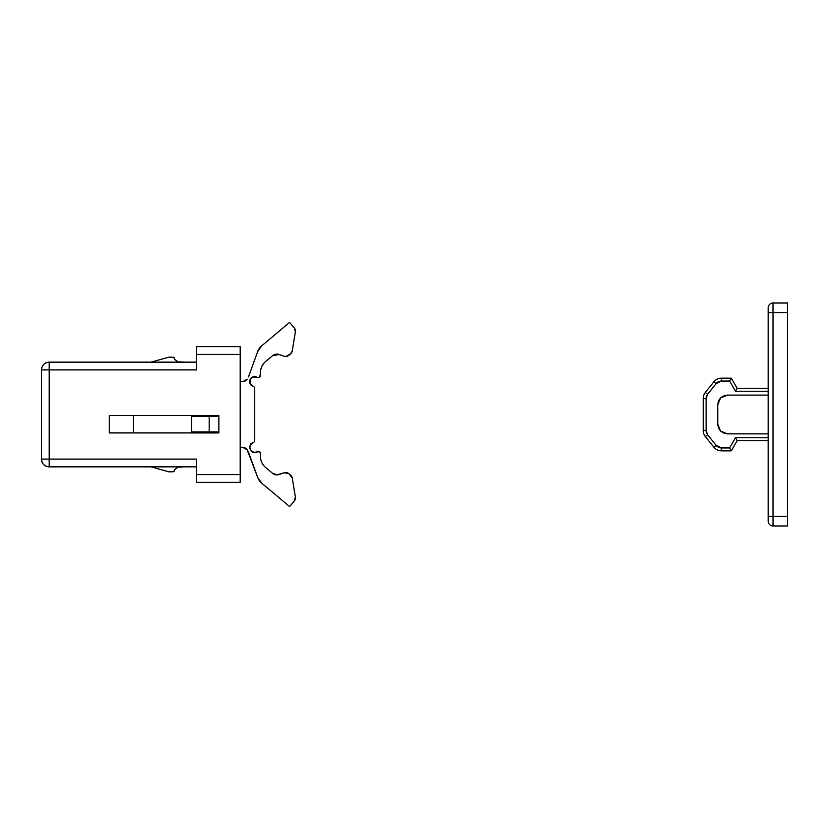 <?xml version="1.0" encoding="UTF-8"?>
<svg xmlns="http://www.w3.org/2000/svg" width="829" height="829" viewBox="0 0 829 829"><rect width="100%" height="100%" fill="white"/><g stroke="black" fill="none" stroke-linecap="round" stroke-linejoin="round"><path stroke-width="1.24" d="M257.684 477.421L247.197 449.888A4.85 4.85 0 0 0 242.99 447.463L240.192 447.463L242.99 447.463L247.197 449.888L248.462 452.074L257.684 477.421A13.575 13.575 0 0 0 261.715 483.172A13.575 13.575 0 0 1 257.684 477.421L261.715 483.172L289.632 506.602L294.316 501.017A4.85 4.85 0 0 0 295.383 497.12A4.85 4.85 0 0 1 294.316 501.017L295.383 497.12L292.264 478.074A4.85 4.85 0 0 0 290.596 475.141A4.85 4.85 0 0 1 292.264 478.074L288.844 473.67A4.85 4.85 0 0 0 284.14 472.768A4.85 4.85 0 0 1 288.844 473.67L284.14 472.768L276.907 474.872L272.544 473.286L265.384 467.266C262.244 464.52 260.638 461.059 260.544 456.883L260.544 453.764L259.332 451.66L254.493 452.313C249.767 453.639 247.923 443.287 252.824 442.914A2.912 2.912 0 0 0 254.731 440.178L254.731 388.822A2.912 2.912 0 0 0 252.824 386.086C246.368 383.951 251.135 373.765 256.917 377.34L258.12 377.661A2.425 2.425 0 0 1 256.917 377.34A2.425 2.425 0 0 0 258.12 377.661L259.84 376.946L260.544 372.117C260.638 367.962 262.233 364.511 265.342 361.765L272.544 355.724L279.124 354.501L284.14 356.232A4.85 4.85 0 0 0 285.704 356.491A4.85 4.85 0 0 1 284.14 356.232L279.124 354.501A6.787 6.787 0 0 0 272.544 355.724L265.342 361.765A13.575 13.575 0 0 0 260.544 372.117L260.544 375.236A2.425 2.425 0 0 1 258.12 377.661M133.552 415.474L133.552 432.925L133.552 415.474M242.99 381.537L240.192 381.537L242.99 381.537L247.177 379.143A4.85 4.85 0 0 1 242.99 381.537M248.462 376.926L257.684 351.589A13.575 13.575 0 0 1 261.715 345.828L257.684 351.589L248.462 376.926M285.704 356.491A4.85 4.85 0 0 0 288.844 355.33A4.85 4.85 0 0 1 285.704 356.491L290.596 353.859A4.85 4.85 0 0 0 292.264 350.926A4.85 4.85 0 0 1 290.596 353.859L292.264 350.926L295.383 331.88A4.85 4.85 0 0 0 294.316 327.983A4.85 4.85 0 0 1 295.383 331.88L294.316 327.983L289.632 322.398L261.715 345.828A13.575 13.575 0 0 0 257.684 351.589M252.824 386.086L250.016 383.381L252.824 386.086A2.912 2.912 0 0 1 254.731 388.822L254.731 440.178A2.912 2.912 0 0 1 252.824 442.914L250.296 445.049L252.824 442.914M254.493 452.313L251.384 451.173L254.493 452.313A4.85 4.85 0 0 0 256.917 451.66A2.425 2.425 0 0 1 260.544 453.764L260.544 456.883A13.575 13.575 0 0 0 265.384 467.266L272.544 473.286A6.787 6.787 0 0 0 279.124 474.499L284.14 472.768M251.384 451.173L249.726 448.313L250.296 445.049M250.016 383.381L250.099 379.485L253.032 376.915L256.917 377.34M288.844 355.33L290.596 353.859M292.264 350.926L295.383 331.88M294.316 327.983L289.632 322.398L261.715 345.828M261.715 483.172L289.632 506.602L294.316 501.017M295.383 497.12L292.264 478.074M290.596 475.141L288.844 473.67M191.717 431.95L191.717 416.438L209.167 416.438L209.167 431.95L191.717 431.95L191.717 416.438L218.856 416.438L218.856 431.95L209.167 431.95L209.167 416.438L218.856 416.438L218.856 431.95L191.717 431.95M196.566 464.582L196.566 482.364L240.192 482.364L240.192 346.636L196.566 346.636L196.566 364.418M196.566 459.09L49.201 459.09L49.201 466.851L196.566 466.851L49.201 466.851A7.751 7.751 0 0 1 41.45 459.09L196.566 459.09L196.566 474.602L240.192 474.602L240.192 354.397L196.566 354.397L196.566 369.91L49.201 369.91L49.201 459.09L49.201 369.91L41.45 369.91L41.45 459.09C41.947 463.774 44.528 466.354 49.201 466.851L49.201 459.09L41.45 459.09L41.45 369.91A7.751 7.751 0 0 1 49.201 362.149C44.528 362.646 41.947 365.226 41.45 369.91L49.201 369.91L49.201 362.149L49.201 369.91L196.566 369.91M196.566 362.149L49.201 362.149L196.566 362.149M109.314 432.925L109.314 415.474L218.856 415.474L218.856 432.925L109.314 432.925L218.856 432.925L218.856 415.474L109.314 415.474L109.314 432.925M151.002 362.149L169.168 357.112L151.002 362.149L169.168 357.112L174.007 357.32L174.411 359.278L178.183 361.869L184.598 362.149L178.183 361.869M168.929 362.149L184.598 362.149L168.929 362.149M174.411 469.722L174.007 471.68L169.168 471.888L174.007 471.68L174.411 469.722L178.183 467.131L174.411 469.722M169.168 471.888L151.002 466.851L169.168 471.888M184.598 466.851L178.183 467.131L184.598 466.851M169.168 357.112L174.007 357.32L174.411 359.278M196.566 346.636L196.566 354.397L240.192 354.397L240.192 346.636L196.566 346.636M240.192 482.364L240.192 474.602L196.566 474.602L196.566 482.364L240.192 482.364M773.011 303.01L787.55 303.01L787.55 525.99L773.011 525.99L787.55 525.99L787.55 312.709L773.011 312.709L773.011 516.291L787.55 516.291L773.011 516.291L773.011 525.99A4.85 4.85 0 0 1 768.162 521.14L768.162 307.86A4.85 4.85 0 0 1 773.011 303.01L773.011 312.709L787.55 312.709L787.55 303.01L773.011 303.01A4.85 4.85 0 0 0 768.162 307.86L768.162 312.709L773.011 312.709L773.011 303.01M773.011 312.709L768.162 312.709L768.162 516.291L773.011 516.291L773.011 312.709M768.162 521.14A4.85 4.85 0 0 0 773.011 525.99L773.011 516.291L768.162 516.291L768.162 521.14M736.649 439.826L737.136 440.676L731.323 450.852L730.826 450.002L731.323 450.852L721.437 450.852L721.437 447.95L721.437 450.852A9.699 9.699 0 0 1 713.842 447.183A9.699 9.699 0 0 0 721.437 450.852L731.323 450.852L737.136 440.676L768.162 440.676L737.136 440.676L735.447 437.764L729.634 447.95L721.437 447.95L716.121 445.37L707.603 434.728L706.111 430.489L706.111 398.511L707.603 394.272L716.08 383.672L721.437 381.05L729.634 381.05L735.447 391.236L768.162 391.236L735.447 391.236L736.121 390.127M730.308 449.059L729.634 447.95L721.437 447.95A6.787 6.787 0 0 1 716.121 445.37L713.842 447.183L705.334 436.541L707.603 434.728L705.334 436.541L713.842 447.183L716.121 445.37L707.603 434.728A6.787 6.787 0 0 1 706.111 430.489L706.111 398.511A6.787 6.787 0 0 1 707.603 394.272L716.08 383.672A6.787 6.787 0 0 1 721.437 381.05L729.634 381.05L735.447 391.236L737.136 388.324L731.323 378.148L721.437 378.148L721.437 381.05L721.437 378.148A9.699 9.699 0 0 0 713.8 381.868L705.334 392.459L707.603 394.272L705.334 392.459A9.689 9.689 0 0 0 703.21 398.511L703.21 430.489L706.111 430.489L703.21 430.489A9.689 9.689 0 0 0 705.334 436.541A9.689 9.689 0 0 1 703.21 430.489L703.21 398.511A9.689 9.689 0 0 1 705.334 392.459L713.8 381.868A9.699 9.699 0 0 1 721.437 378.148L731.323 378.148L729.634 381.05M730.266 379.931L731.323 378.148L737.136 388.324L768.162 388.324L737.136 388.324L736.649 389.174M717.748 404.801L720.588 397.951L727.447 395.112C721.593 395.723 718.37 398.956 717.748 404.801L717.748 424.199L717.748 404.801C718.37 398.956 721.593 395.723 727.447 395.112L768.162 395.112L727.447 395.112L720.588 397.951L717.748 404.801L717.748 424.199L720.588 431.049L727.447 433.888L768.162 433.888L727.447 433.888C721.593 433.277 718.37 430.044 717.748 424.199C718.37 430.044 721.593 433.277 727.447 433.888M736.079 438.893L735.447 437.764L768.162 437.764L735.447 437.764L729.634 447.95M713.8 381.868L716.08 383.672L713.8 381.868M703.21 398.511L706.111 398.511L703.21 398.511M721.437 381.05L721.437 378.148M707.603 394.272L705.334 392.459M717.748 424.199L720.588 431.049"/></g></svg>
